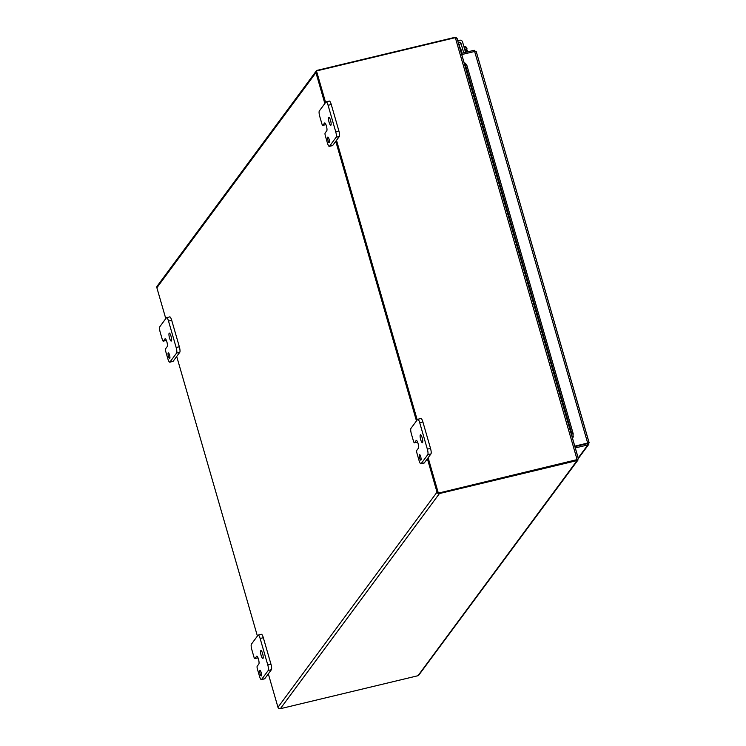 <?xml version="1.0" encoding="UTF-8"?>
<svg xmlns="http://www.w3.org/2000/svg" width="746" height="746" viewBox="0 0 746 746"><rect width="100%" height="100%" fill="white"/><g stroke="black" fill="none" stroke-linecap="round" stroke-linejoin="round"><path stroke-width="1.12" d="M419.364 454.547A2.928 0.681 76.5 0 1 419.476 454.463A2.928 0.681 76.5 0 1 420.819 457.149A2.928 0.681 76.5 0 1 420.837 460.151A2.928 0.681 76.5 0 1 419.56 457.736A2.928 0.681 76.5 0 1 419.364 454.547M414.506 442.732A2.331 0.541 76.5 0 1 414.412 442.798A2.331 0.541 76.5 0 1 413.452 441.091L411.391 433.93A4.672 1.091 76.5 0 1 410.943 428.4L417.592 419.411A4.672 1.091 76.5 0 1 417.779 419.271A4.672 1.091 76.5 0 1 419.7 422.693L427.337 449.148A4.672 1.091 76.5 0 1 427.775 454.678L421.126 463.667A4.672 1.091 76.5 0 1 420.94 463.807A4.672 1.091 76.5 0 1 419.019 460.385L416.958 453.223A2.331 0.541 76.5 0 1 416.734 450.453L418.394 448.206A4.094 0.951 76.5 0 0 418.114 443.739A4.094 0.951 76.5 0 0 416.333 440.364A4.094 0.951 76.5 0 0 416.165 440.485L414.506 442.732L417.546 442.005M417.48 442.024A2.331 0.541 -103.5 0 0 417.564 442.042L414.412 442.798M423.896 463.005A4.672 1.091 -103.5 0 0 424.12 463.042A4.672 1.091 -103.5 0 0 424.306 462.902L430.955 453.913A4.672 1.091 -103.5 0 0 430.517 448.383L422.879 421.928A4.672 1.091 -103.5 0 0 420.958 418.515L417.779 419.271M420.324 434.862A4.094 0.951 76.5 0 1 420.483 434.75A4.094 0.951 76.5 0 1 422.367 438.508A4.094 0.951 76.5 0 1 422.395 442.704A4.094 0.951 76.5 0 1 420.604 439.338A4.094 0.951 76.5 0 1 420.324 434.862M327.746 137.115A2.928 0.681 76.5 0 1 327.858 137.031A2.928 0.681 76.5 0 1 329.2 139.716A2.928 0.681 76.5 0 1 329.219 142.719A2.928 0.681 76.5 0 1 327.942 140.313A2.928 0.681 76.5 0 1 327.746 137.115M322.887 125.309A2.331 0.541 76.5 0 1 322.794 125.375A2.331 0.541 76.5 0 1 321.834 123.668L319.764 116.507A4.672 1.091 76.5 0 1 319.325 110.977L325.974 101.978A4.672 1.091 76.5 0 1 326.161 101.848A4.672 1.091 76.5 0 1 328.081 105.27L335.709 131.716A4.672 1.091 76.5 0 1 336.157 137.255L329.508 146.244A4.672 1.091 76.5 0 1 329.322 146.375A4.672 1.091 76.5 0 1 327.401 142.962L325.34 135.8A2.331 0.541 76.5 0 1 325.116 133.03L326.776 130.783A4.094 0.951 76.5 0 0 326.496 126.316A4.094 0.951 76.5 0 0 324.706 122.941A4.094 0.951 76.5 0 0 324.547 123.062L322.887 125.309L325.927 124.582M325.862 124.591A2.331 0.541 -103.5 0 0 325.946 124.619L322.794 125.375M332.278 145.582A4.672 1.091 -103.5 0 0 332.502 145.61A4.672 1.091 -103.5 0 0 332.688 145.479L339.337 136.49A4.672 1.091 -103.5 0 0 338.889 130.96L331.261 104.505A4.672 1.091 -103.5 0 0 329.34 101.083L326.161 101.848M328.706 117.439A4.094 0.951 76.5 0 1 328.865 117.327A4.094 0.951 76.5 0 1 330.748 121.076A4.094 0.951 76.5 0 1 330.767 125.281A4.094 0.951 76.5 0 1 328.986 121.906A4.094 0.951 76.5 0 1 328.706 117.439M259.804 670.346A2.928 0.681 76.5 0 1 259.925 670.262A2.928 0.681 76.5 0 1 261.268 672.939A2.928 0.681 76.5 0 1 261.286 675.941A2.928 0.681 76.5 0 1 260.009 673.535A2.928 0.681 76.5 0 1 259.804 670.346M254.955 658.532A2.331 0.541 76.5 0 1 254.862 658.597A2.331 0.541 76.5 0 1 253.901 656.89L251.831 649.729A4.672 1.091 76.5 0 1 251.393 644.199L258.041 635.21A4.672 1.091 76.5 0 1 258.228 635.07A4.672 1.091 76.5 0 1 260.14 638.492L267.777 664.947A4.672 1.091 76.5 0 1 268.224 670.477L261.576 679.466A4.672 1.091 76.5 0 1 261.389 679.597A4.672 1.091 76.5 0 1 259.468 676.184L257.398 669.022A2.331 0.541 76.5 0 1 257.184 666.253L258.843 664.005A4.094 0.951 76.5 0 0 258.564 659.539A4.094 0.951 76.5 0 0 256.773 656.163A4.094 0.951 76.5 0 0 256.615 656.284L254.955 658.532L257.995 657.804M257.93 657.823A2.331 0.541 -103.5 0 0 258.004 657.841L254.862 658.597M264.345 678.804A4.672 1.091 -103.5 0 0 264.569 678.841A4.672 1.091 -103.5 0 0 264.755 678.701L271.404 669.712A4.672 1.091 -103.5 0 0 270.957 664.182L263.329 637.727A4.672 1.091 -103.5 0 0 261.408 634.305L258.228 635.07M260.774 650.661A4.094 0.951 76.5 0 1 260.932 650.549A4.094 0.951 76.5 0 1 262.816 654.307A4.094 0.951 76.5 0 1 262.834 658.504A4.094 0.951 76.5 0 1 261.053 655.137A4.094 0.951 76.5 0 1 260.774 650.661M168.186 352.914A2.928 0.681 76.5 0 1 168.298 352.83A2.928 0.681 76.5 0 1 169.65 355.516A2.928 0.681 76.5 0 1 169.668 358.518A2.928 0.681 76.5 0 1 168.391 356.112A2.928 0.681 76.5 0 1 168.186 352.914M163.327 341.108A2.331 0.541 76.5 0 1 163.243 341.174A2.331 0.541 76.5 0 1 162.283 339.467L160.213 332.306A4.672 1.091 76.5 0 1 159.775 326.776L166.423 317.777A4.672 1.091 76.5 0 1 166.6 317.647A4.672 1.091 76.5 0 1 168.521 321.069L176.159 347.515A4.672 1.091 76.5 0 1 176.597 353.054L169.948 362.043A4.672 1.091 76.5 0 1 169.771 362.174A4.672 1.091 76.5 0 1 167.85 358.761L165.78 351.599A2.331 0.541 76.5 0 1 165.565 348.83L167.225 346.582A4.094 0.951 76.5 0 0 166.945 342.116A4.094 0.951 76.5 0 0 165.155 338.74A4.094 0.951 76.5 0 0 164.997 338.861L163.327 341.108L166.377 340.381M166.311 340.39A2.331 0.541 -103.5 0 0 166.386 340.418L163.243 341.174M172.727 361.381A4.672 1.091 -103.5 0 0 172.951 361.409A4.672 1.091 -103.5 0 0 173.128 361.278L179.777 352.289A4.672 1.091 -103.5 0 0 179.338 346.75L171.701 320.304A4.672 1.091 -103.5 0 0 169.78 316.882L166.6 317.647M169.146 333.238A4.094 0.951 76.5 0 1 169.314 333.117A4.094 0.951 76.5 0 1 171.188 336.875A4.094 0.951 76.5 0 1 171.216 341.081A4.094 0.951 76.5 0 1 169.435 337.705A4.094 0.951 76.5 0 1 169.146 333.238M278.603 708.271L279.097 708.579M577.525 459.508L438.033 493.199L576.984 459.9L578.392 458.631L457.121 38.494L455.33 37.664L316.49 70.945L325.349 102.827M438.275 492.873L428.129 457.727M417.219 419.914L336.511 140.304M325.601 102.491L316.49 70.945M336.269 140.64L416.977 420.25M427.887 458.063L438.033 493.199M427.383 458.743L437.025 492.155A1.968 1.874 36.5 0 0 439.422 493.563L280.365 708.7L417.993 675.717A1.968 1.874 -143.5 0 0 418.525 675.494L578.038 459.974L577.591 460.357L577.19 459.75M578.178 458.548L577.591 460.357A1.968 1.874 36.5 0 1 577.05 460.58L439.422 493.563M455.47 37.636L456.459 37.822M455.48 37.3A1.968 1.874 36.5 0 0 454.892 37.347L317.264 70.329A1.968 1.874 36.5 0 0 315.94 72.632L324.846 103.498M280.365 708.7A1.968 1.874 -143.5 0 1 277.969 707.292L268.327 673.88M165.789 318.635L156.874 287.769A1.968 1.874 -143.5 0 1 157.154 286.156L316.22 71.019M335.765 141.32L416.473 420.93M257.407 636.058L176.699 356.448M574.924 446.621L587.447 443.628L587.82 444.933L588.836 444.28L578.346 458.473M464.516 64.091L465.504 65.182L466.754 64.93L465.038 63.056L464.264 63.214M466.754 64.93L573.161 433.585L571.912 433.827L571.809 435.813M573.04 435.841L573.385 437.044L572.191 437.165L572.975 436.997L573.161 433.585M465.122 63.149L465.625 63.69M465.504 65.182L571.912 433.827M573.385 437.044L572.238 437.324M574.858 446.388L587.671 443.049L574.784 446.136M461.765 54.561L474.642 51.465L476.256 51.856L473.934 50.355L461.41 53.348M587.773 443.031L587.447 443.628L587.773 443.031L588.258 444.775L589.079 442.714L587.671 443.049L474.642 51.465M474.279 51.558L473.934 50.355M589.06 442.658L476.274 51.698L589.126 442.676L587.54 443.292M578.197 457.951L587.82 444.933L575.306 447.926M457.764 40.704L459.695 40.237A2.331 2.229 -143.5 0 1 462.539 41.916L465.551 52.36M459.144 45.478L460.907 43.082A1.166 1.11 36.5 0 0 459.489 42.252L458.566 43.492M460.907 43.082L463.714 52.798M458.286 42.531L459.489 42.252M467.714 51.838A3.506 0.821 76.5 0 0 467.416 50.187A6.024 1.128 163.9 0 0 467.388 50.187L465.644 50.597L465.262 49.273L467.005 48.863A6.024 1.128 -16.1 0 1 467.043 48.863L465.821 50.523A6.024 1.128 -16.1 0 1 465.756 50.551L465.644 50.579M467.583 51.875A4.952 3.171 155 0 0 467.388 51.521A4.952 4.728 36.5 0 0 467.388 50.187M467.005 48.863A4.952 4.728 36.5 0 0 466.278 47.697A4.952 1.557 -8.9 0 0 466.119 47.082A3.506 0.821 76.5 0 1 466.119 47.082A3.506 0.821 76.5 0 1 467.043 48.863M464.338 48.164L466.278 47.697M465.439 51.987L467.388 51.521M466.119 47.082L466.119 47.082A4.952 1.557 -8.9 0 0 466.101 47.073A4.952 1.557 -8.9 0 0 465.112 46.634L463.975 46.905M460.077 48.732A4.672 1.091 76.5 0 1 461.373 53.208M459.667 47.296A4.672 1.091 76.5 0 1 461.923 53.227M424.306 462.902L421.126 463.667M427.775 454.678L430.955 453.913M430.517 448.383L427.337 449.148M419.7 422.693L422.879 421.928M332.688 145.479L329.508 146.244M336.157 137.255L339.337 136.49M338.889 130.96L335.709 131.716M328.081 105.27L331.261 104.505M264.755 678.701L261.576 679.466M268.224 670.477L271.404 669.712M270.957 664.182L267.777 664.947M260.14 638.492L263.329 637.727M173.128 361.278L169.948 362.043M176.597 353.054L179.777 352.289M179.338 346.75L176.159 347.515M168.521 321.069L171.701 320.304M457.149 38.783L578.309 458.529M577.106 459.601L455.33 37.664M417.993 675.717L577.05 460.58M277.969 707.292L437.025 492.155M315.94 72.632L156.874 287.769M474.95 52.164L474.4 50.308M420.94 463.807L424.12 463.042M329.322 146.375L332.502 145.61M261.389 679.597L264.569 678.841M169.771 362.174L172.951 361.409M460.59 50.495L460.963 51.782"/></g></svg>
